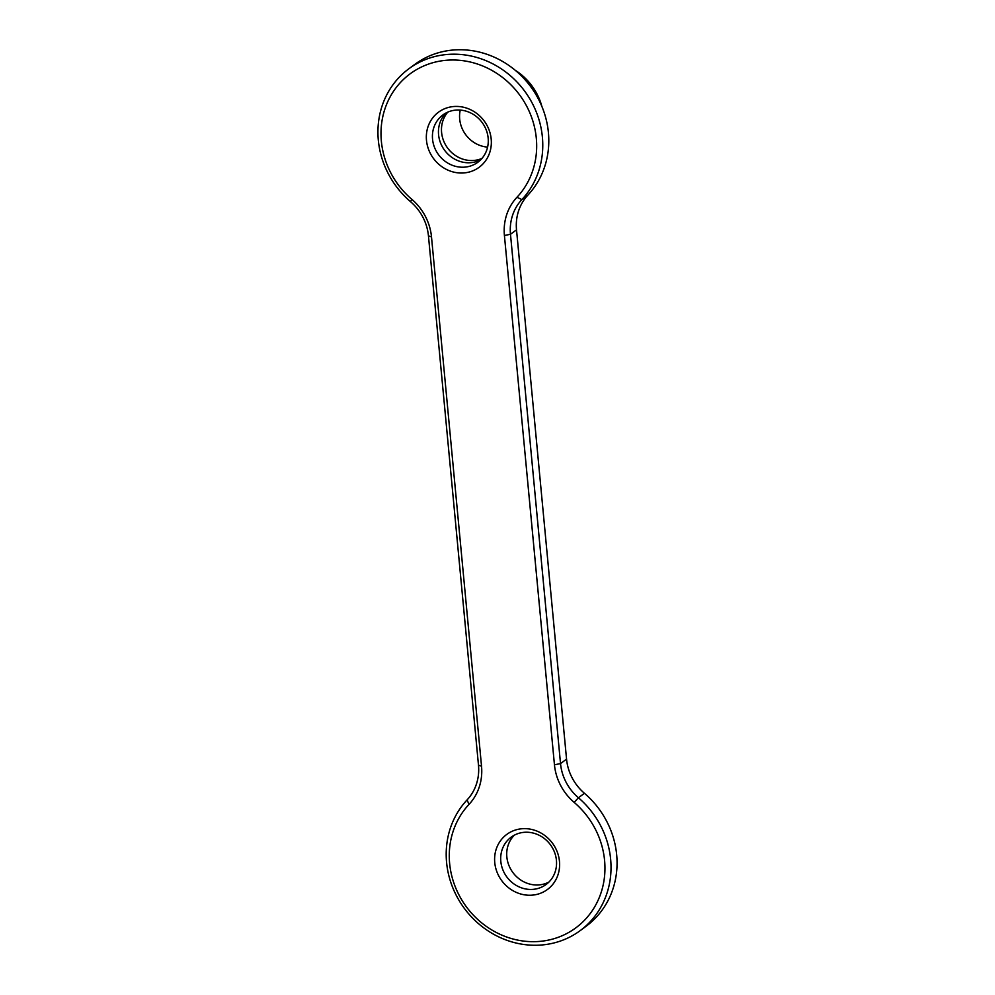 <?xml version="1.0" encoding="UTF-8"?>
<svg xmlns="http://www.w3.org/2000/svg" width="995" height="995" viewBox="0 0 995 995"><rect width="100%" height="100%" fill="white"/><g stroke="black" fill="none" stroke-linecap="round" stroke-linejoin="round"><path stroke-width="1.49" d="M580.16 930.648L586.204 926.183A86.776 79.948 -126.4 0 0 584.451 793.301L578.418 797.754A86.776 79.948 -126.4 0 1 580.16 930.648A86.776 79.948 -126.4 0 1 536.603 945.25A86.776 79.948 -126.4 0 1 455.125 893.062A86.776 79.948 -126.4 0 1 467.09 799.905A48.208 44.414 -126.4 0 0 478.483 765.167L428.447 235.865A48.208 44.414 -126.4 0 0 410.549 201.699A86.776 79.948 -126.4 0 1 408.796 68.817A86.776 79.948 -126.4 0 1 452.364 54.203A86.776 79.948 -126.4 0 1 533.842 106.39A86.776 79.948 -126.4 0 1 521.877 199.56A48.208 44.414 -126.4 0 0 510.485 234.285L560.521 763.588A48.208 44.414 -126.4 0 0 578.418 797.754L574.152 802.38A81.951 75.508 -126.4 0 1 602.012 889.605A81.951 75.508 -126.4 0 1 534.651 941.668A81.951 75.508 -126.4 0 1 457.7 892.378A81.951 75.508 -126.4 0 1 469.006 804.395A53.033 48.854 -126.4 0 0 481.53 766.2L431.494 236.885A53.033 48.854 -126.4 0 0 411.806 199.311L410.549 201.699M408.796 68.817L414.84 64.352A86.776 79.948 -126.4 0 1 458.396 49.75A86.776 79.948 -126.4 0 1 539.875 101.938A86.776 79.948 -126.4 0 1 527.91 195.095A48.208 44.414 -126.4 0 0 516.517 229.833L566.553 759.135A48.208 44.414 -126.4 0 0 584.451 793.301M566.553 759.135L560.521 763.588L554.451 764.794A53.033 48.854 -126.4 0 0 574.152 802.38M527.91 195.095L521.877 199.56L516.952 197.284A53.033 48.854 -126.4 0 0 504.415 235.479L554.451 764.794M516.952 197.284A81.951 75.508 -126.4 0 0 528.245 109.301A81.951 75.508 -126.4 0 0 451.307 60.011A81.951 75.508 -126.4 0 0 383.946 112.074A81.951 75.508 -126.4 0 0 411.806 199.311M449.392 163.976A29.402 27.089 -126.4 0 0 477.824 162.272A29.402 27.089 -126.4 0 0 471.307 113.256A29.402 27.089 -126.4 0 0 442.874 114.96A29.402 27.089 -126.4 0 0 449.392 163.976M446.096 169.25A34.228 31.529 -126.4 0 0 488.744 155.145A34.228 31.529 -126.4 0 0 471.593 110.209A34.228 31.529 -126.4 0 0 428.932 124.313A34.228 31.529 -126.4 0 0 446.096 169.25M539.862 832.429A34.228 31.529 -126.4 0 0 497.201 846.534A34.228 31.529 -126.4 0 0 514.365 891.47A34.228 31.529 -126.4 0 0 557.013 877.366A34.228 31.529 -126.4 0 0 539.862 832.429M517.661 886.197A29.402 27.089 -126.4 0 0 546.093 884.493A29.402 27.089 -126.4 0 0 539.576 835.477A29.402 27.089 -126.4 0 0 511.144 837.181A29.402 27.089 -126.4 0 0 517.661 886.197M548.942 882.043A29.402 27.089 53.6 0 1 523.693 881.744A29.402 27.089 53.6 0 1 514.328 835.178M480.672 159.822A29.402 27.089 53.6 0 1 455.424 159.523A29.402 27.089 53.6 0 1 446.058 112.957M541.889 106.477A57.847 53.295 -126.4 0 0 515.062 70.147M447.787 112.136A29.402 27.089 -126.4 0 0 458.446 157.297A29.402 27.089 -126.4 0 0 481.966 158.416M487.587 147.111A29.402 27.089 53.6 0 1 476.543 143.939A29.402 27.089 53.6 0 1 460.25 110.084M504.415 235.479L510.485 234.285L516.517 229.833M467.09 799.905L469.006 804.395M478.483 765.167L481.53 766.2M428.447 235.865L431.494 236.885"/></g></svg>
